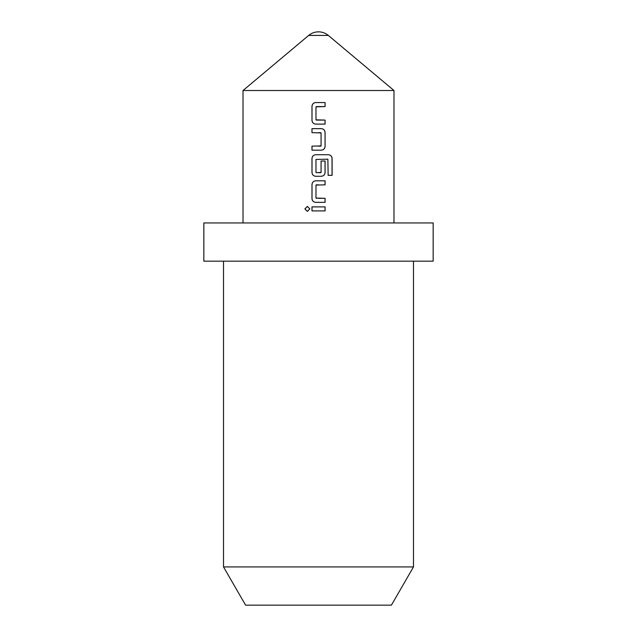 <?xml version="1.0" encoding="UTF-8"?>
<svg xmlns="http://www.w3.org/2000/svg" width="637" height="637" viewBox="0 0 637 637"><rect width="100%" height="100%" fill="white"/><g stroke="black" fill="none" stroke-linecap="round" stroke-linejoin="round"><path stroke-width="0.96" d="M304.892 208.896L307.353 206.412L309.821 208.896L307.353 211.38L304.892 208.896M307.376 211.38L304.964 208.896L307.384 206.412M316.263 120.09L325.045 120.09L325.045 124.104L315.721 124.104C313.492 123.857 312.249 122.615 312.011 120.353L312.011 106.315C312.249 104.062 313.492 102.812 315.729 102.565L325.077 102.565L325.077 106.578L315.984 106.849L315.984 119.82L325.077 120.09L325.077 124.104L318.5 124.104M316.613 106.578L325.045 106.578L325.077 102.565M316.812 150.181L315.888 150.181M312.011 150.181L312.011 146.168M311.979 132.663L312.011 128.65L321.335 128.65C323.588 128.889 324.838 130.139 325.077 132.392L325.077 146.438C324.838 148.692 323.588 149.934 321.343 150.181L311.979 150.181L311.971 146.168L321.072 145.905L321.072 132.926L311.979 132.663L311.971 128.65L318.5 128.65M321.056 161.018L325.045 161.018L325.045 172.516C324.806 174.769 323.564 176.019 321.327 176.266L315.729 176.266C313.492 176.019 312.249 174.769 312.011 172.516L312.011 158.478C312.249 156.224 313.492 154.974 315.729 154.727L328.405 154.727C330.635 154.974 331.869 156.224 332.108 158.478L332.108 175.326L328.143 175.326L327.872 159.178L315.984 159.449L315.984 172.42L316.708 172.691M316.255 172.691L321.072 172.42L321.072 161.018L325.085 161.018L325.077 172.516C324.838 174.769 323.588 176.019 321.343 176.266L320.761 176.266M318.5 202.343L315.721 202.343C313.468 202.096 312.218 200.854 311.979 198.601L311.979 184.555C312.226 182.301 313.468 181.051 315.721 180.812L325.085 180.812L325.077 184.826L315.984 185.088L315.984 198.059L325.085 198.33L325.077 202.343L315.729 202.343C313.492 202.096 312.249 200.854 312.011 198.601L312.011 184.555C312.249 182.301 313.492 181.051 315.729 180.812L316.286 180.812M316.263 198.33L316.716 198.33M318.5 198.33L325.045 198.33L325.045 202.343M318.5 210.903L311.979 210.903L311.979 206.89L325.077 206.89L325.077 210.903L312.011 210.903L312.011 206.89M318.5 35.425L328.326 35.425A15.288 15.288 0 0 0 308.674 35.425L318.5 35.425M243.016 222.95L243.016 90.518L393.985 90.518L328.326 35.425M318.5 172.691L320.801 172.691M318.5 184.826L316.255 184.826M318.5 176.266L315.721 176.266C313.468 176.019 312.218 174.769 311.979 172.516L311.979 158.478C312.218 156.224 313.468 154.974 315.713 154.727L328.405 154.727M315.729 124.104L315.721 124.104C313.468 123.857 312.218 122.607 311.979 120.353L311.971 106.315C312.218 104.062 313.468 102.812 315.713 102.565L325.045 102.565M413.477 566.93L223.523 566.93L245.587 605.15L391.413 605.15L413.477 566.93L413.477 261.17M318.5 261.17L433.16 261.17L433.16 222.95L203.84 222.95L203.84 261.17L318.5 261.17M325.045 206.89L325.045 210.903M318.5 180.812L325.045 180.812L325.045 184.826L323.739 184.826M328.358 154.727C330.571 154.974 331.805 156.216 332.036 158.478L332.036 175.326L328.095 175.326M321.319 128.65L321.335 128.65C323.564 128.889 324.806 130.139 325.045 132.392L325.077 146.438M325.045 146.438C324.806 148.692 323.564 149.942 321.327 150.181L318.5 150.181M320.793 132.663L318.5 132.663M318.5 146.168L320.793 146.168M393.985 222.95L393.985 90.518M223.523 566.93L223.523 261.17M308.674 35.425L243.016 90.518"/></g></svg>
